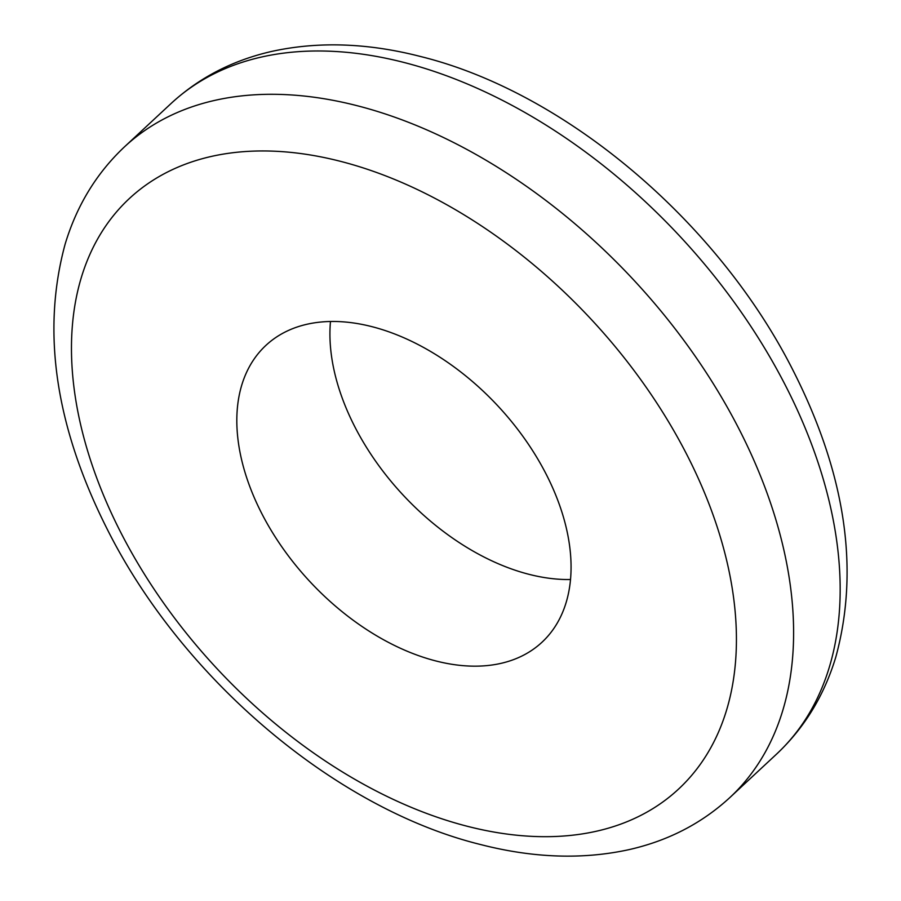 <?xml version="1.0" encoding="UTF-8"?>
<svg xmlns="http://www.w3.org/2000/svg" width="901" height="901" viewBox="0 0 901 901"><rect width="100%" height="100%" fill="white"/><g stroke="black" fill="none" stroke-linecap="round" stroke-linejoin="round"><path stroke-width="1.35" d="M570.524 579.512A202.691 128.652 47.1 0 1 528.943 574.309A202.691 128.652 47.1 0 1 330.476 321.499M435.825 660.94A202.691 128.652 47.1 0 1 237.751 404.481A202.691 128.652 47.1 0 1 265.874 345.421A202.691 128.652 47.1 0 1 372.057 326.691A202.691 128.652 47.1 0 1 570.13 583.161A202.691 128.652 47.1 0 1 542.008 642.222A202.691 128.652 47.1 0 1 435.825 660.94M729.911 797.509C701.71 823.48 667.968 840.881 628.673 849.711C582.395 859.768 532.975 858.022 480.413 844.496C335.499 808.816 182.486 678.813 107.602 529.923C55.434 426.905 41.288 331.613 65.165 244.025C76.81 205.473 96.598 173.071 124.529 146.807A444.384 282.058 47.1 0 1 357.325 105.755A444.384 282.058 47.1 0 1 750.51 452.719A444.384 282.058 47.1 0 1 729.911 797.509L776.471 754.193A444.384 282.058 -132.9 0 0 797.07 409.403A444.384 282.058 -132.9 0 0 403.885 62.439A444.384 282.058 -132.9 0 0 171.089 103.491C199.234 77.576 232.909 60.198 272.102 51.334C318.447 41.232 367.935 42.955 420.587 56.515C565.501 92.195 718.514 222.187 793.398 371.077C845.566 474.095 859.712 569.398 835.835 656.975C824.19 695.527 804.402 727.94 776.471 754.193M340.522 161.347A403.231 255.952 -132.9 0 0 77.554 410.079A403.231 255.952 -132.9 0 0 467.371 826.296A403.231 255.952 -132.9 0 0 730.339 577.564A403.231 255.952 -132.9 0 0 340.522 161.347M124.529 146.807L171.089 103.491"/></g></svg>
